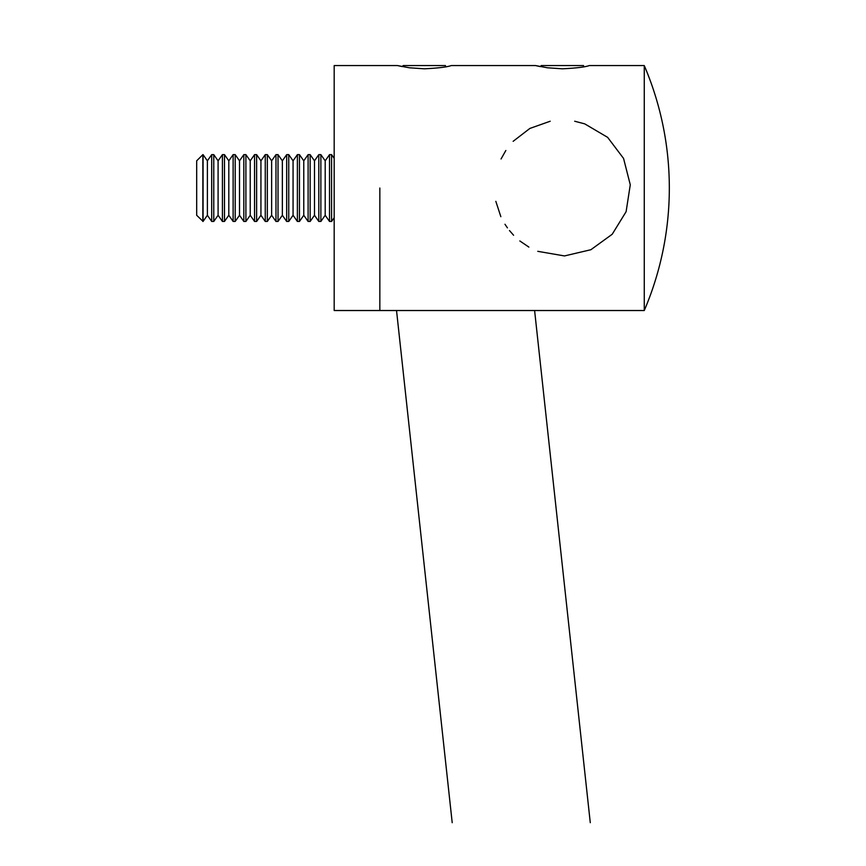 <?xml version="1.0" encoding="UTF-8"?>
<svg xmlns="http://www.w3.org/2000/svg" width="866" height="866" viewBox="0 0 866 866"><rect width="100%" height="100%" fill="white"/><g stroke="black" fill="none" stroke-linecap="round" stroke-linejoin="round"><path stroke-width="1.3" d="M379.838 188.041L379.838 310.526L379.838 188.041M644.261 188.041L644.261 310.526A311.76 311.76 0 0 0 644.261 65.567L644.261 188.041M644.261 65.567L589.324 65.567C585.113 67.061 576.139 68.143 562.413 68.804L547.474 67.797L535.545 65.567L451.262 65.567C447.04 67.061 438.077 68.143 424.351 68.804L409.412 67.797L397.483 65.567L402.192 66.595L403.22 65.567L445.525 65.567M535.545 65.567L540.254 66.595L541.282 65.567L583.587 65.567M495.828 201.345L500.851 216.684M504.975 224.262L507.422 227.877M509.457 230.54L513.592 235.238M519.838 240.954L528.877 247.091M537.775 251.324L564.48 255.935L590.883 249.722L612.208 234.253L626.107 211.694L630.275 184.783L623.563 158.435L607.629 137.348L584.853 123.935M584.344 123.751L574.688 121.24M550.191 121.24L529.873 128.439L513.137 141.32M505.841 150.489L501.057 158.965M644.261 310.526L334.179 310.526L334.179 65.567L397.483 65.567M334.179 158.359L331.581 154.646L331.581 221.447L334.179 217.734M325.194 160.816L320.875 154.646L320.875 221.447L325.194 215.277L325.194 160.816L329.524 154.646L329.524 221.447L331.581 221.447M314.488 160.816L310.158 154.646L310.158 221.447L314.488 215.277L314.488 160.816L318.807 154.646L318.807 221.447L320.875 221.447M303.771 160.816L299.452 154.646L299.452 221.447L303.771 215.277L303.771 160.816L308.101 154.646L308.101 221.447L310.158 221.447M293.065 160.816L288.746 154.646L288.746 221.447L293.065 215.277L293.065 160.816L297.384 154.646L297.384 221.447L299.452 221.447M282.359 160.816L278.029 154.646L278.029 221.447L282.359 215.277L282.359 160.816L286.678 154.646L286.678 221.447L288.746 221.447M271.643 160.816L267.323 154.646L267.323 221.447L271.643 215.277L271.643 160.816L275.973 154.646L275.973 221.447L278.029 221.447M260.937 160.816L256.617 154.646L256.617 221.447L260.937 215.277L260.937 160.816L265.256 154.646L265.256 221.447L267.323 221.447M250.231 160.816L245.901 154.646L245.901 221.447L250.231 215.277L250.231 160.816L254.55 154.646L254.55 221.447L256.617 221.447M239.514 160.816L235.195 154.646L235.195 221.447L239.514 215.277L239.514 160.816L243.833 154.646L243.833 221.447L245.901 221.447M228.808 160.816L224.478 154.646L224.478 221.447L228.808 215.277L228.808 160.816L233.127 154.646L233.127 221.447L235.195 221.447M218.091 160.816L213.772 154.646L213.772 221.447L218.091 215.277L218.091 160.816L222.421 154.646L222.421 221.447L224.478 221.447M207.385 160.816L203.066 154.646L203.066 221.447L207.385 215.277L207.385 160.816L211.705 154.646L211.705 221.447L213.772 221.447M202.85 221.447L202.85 154.646L196.679 160.816L196.679 215.277L203.066 221.447M396.531 310.526L452.204 822.7M534.603 310.526L590.276 822.7M329.524 154.646L331.581 154.646M325.194 215.277L329.524 221.447M318.807 154.646L320.875 154.646M314.488 215.277L318.807 221.447M308.101 154.646L310.158 154.646M303.771 215.277L308.101 221.447M297.384 154.646L299.452 154.646M293.065 215.277L297.384 221.447M286.678 154.646L288.746 154.646M282.359 215.277L286.678 221.447M275.973 154.646L278.029 154.646M271.643 215.277L275.973 221.447M265.256 154.646L267.323 154.646M260.937 215.277L265.256 221.447M254.55 154.646L256.617 154.646M250.231 215.277L254.55 221.447M243.833 154.646L245.901 154.646M239.514 215.277L243.833 221.447M233.127 154.646L235.195 154.646M228.808 215.277L233.127 221.447M222.421 154.646L224.478 154.646M218.091 215.277L222.421 221.447M211.705 154.646L213.772 154.646M207.385 215.277L211.705 221.447"/></g></svg>
